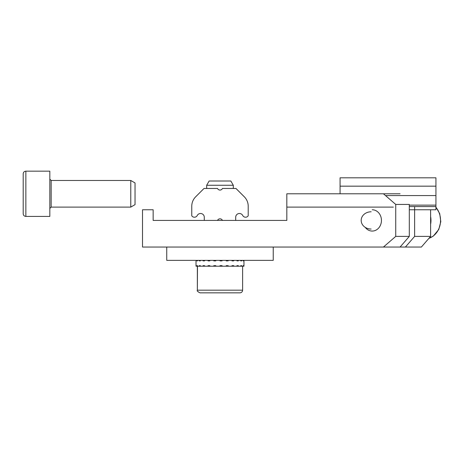 <?xml version="1.0" encoding="UTF-8"?>
<svg xmlns="http://www.w3.org/2000/svg" width="464" height="464" viewBox="0 0 464 464"><rect width="100%" height="100%" fill="white"/><g stroke="black" fill="none" stroke-linecap="round" stroke-linejoin="round"><path stroke-width="0.7" d="M273.244 247.045L273.244 260.356L166.738 260.356L166.738 247.045M219.988 260.89L219.988 260.356L219.988 260.89L222.076 260.89L222.076 260.356M196.115 265.681L196.023 266.214L196.023 265.681L196.115 266.214L196.84 266.214L196.84 265.681L197.473 265.681L197.473 266.214L199.236 266.214L199.236 265.681L200.361 265.681L200.361 266.214L203.046 266.214L203.046 265.681L204.583 265.681L204.583 266.214L208.005 266.214L208.005 265.681L209.861 265.681L209.861 266.214L213.788 266.214L213.788 265.681L215.83 265.681L215.83 266.214L219.988 266.214L219.988 265.681L222.076 265.681L222.076 266.214L226.194 266.214L226.194 265.681L228.184 265.681L228.184 266.214L231.971 266.214L231.971 265.681L233.734 265.681L233.734 266.214L236.936 266.214L236.936 265.681L238.345 265.681L238.345 266.214L240.741 266.214L240.741 265.681L241.709 265.681L241.709 266.214L243.136 266.214L243.136 265.681L243.588 265.681L243.588 266.214L243.954 266.214L243.954 260.89L243.954 265.681M219.988 265.681L219.988 266.214L219.988 265.681M213.788 260.356L213.788 260.89L215.83 260.89L215.83 260.356M208.005 260.356L208.005 260.89L209.861 260.89L209.861 260.356M203.046 260.356L203.046 260.89L204.583 260.89L204.583 260.356M199.236 260.356L199.236 260.89L200.361 260.89L200.361 260.356M196.84 260.356L196.84 260.89L197.473 260.89L197.473 260.356M196.023 260.356L196.023 260.89L196.115 260.356M243.954 260.356L243.954 260.89M243.136 260.356L243.136 260.89L243.588 260.89L243.588 260.356M240.741 260.356L240.741 260.89L241.709 260.89L241.709 260.356M236.936 260.356L236.936 260.89L238.345 260.89L238.345 260.356M231.971 260.356L231.971 260.89L233.734 260.89L233.734 260.356M226.194 260.356L226.194 260.89L228.184 260.89L228.184 260.356M243.588 265.681L243.136 265.681M209.861 260.89L208.005 260.89M221.218 266.214L221.218 265.681M221.218 260.356L221.218 260.89M204.583 260.89L203.046 260.89M200.361 260.89L199.236 260.89M243.136 260.89L243.588 260.89M240.741 260.89L241.709 260.89M241.709 265.681L240.741 265.681M238.345 265.681L236.936 265.681M233.734 265.681L231.971 265.681M209.861 265.681L208.005 265.681M204.583 265.681L203.046 265.681M200.361 265.681L199.236 265.681M197.473 265.681L196.84 265.681M236.936 260.89L238.345 260.89M231.971 260.89L233.734 260.89M197.473 260.89L196.84 260.89M235.7 220.417L235.7 217.222A3.729 3.729 0 0 1 242.834 215.702A3.196 3.196 0 0 0 248.211 215.795L248.211 206.231A13.311 13.311 0 0 0 244.313 196.811L235.967 188.465L222.43 188.465A2.662 2.662 0 0 1 217.546 188.465L204.015 188.465L195.663 196.811A13.311 13.311 0 0 0 191.765 206.231L191.765 215.795A3.196 3.196 0 0 0 197.148 215.702A3.729 3.729 0 0 1 204.282 217.222L204.282 220.417M217.546 220.417A2.662 2.662 0 0 1 222.43 220.417M430.609 224.315A18.641 16.141 90 0 0 430.609 216.52A18.641 16.141 90 0 1 430.888 218.637L430.627 218.637A18.641 16.141 90 0 1 430.696 220.261L430.963 220.261A18.641 16.141 90 0 1 430.743 223.497L430.609 223.497M372.221 231.066A10.649 9.222 -90 0 0 381.072 223.416A10.649 9.222 -90 0 0 377.203 211.456A10.649 9.222 -90 0 0 372.221 209.769M365.232 227.366A10.649 9.222 -90 0 0 379.181 227.401A10.649 9.222 -90 0 0 377.203 211.456M153.155 220.417L286.822 220.417L286.822 193.79L400.084 193.79L383.444 193.79L395.74 204.438L383.444 193.79L286.822 193.79L286.822 220.417L153.155 220.417L153.155 209.769L153.155 220.417M400.084 247.045L409.306 236.391L409.306 204.438L395.74 204.438L395.74 236.391L409.306 236.391L409.306 204.438L395.74 204.438L395.74 236.391L383.444 247.045L421.382 247.045L430.609 236.391L430.609 209.769L430.609 236.391L414.63 236.391L405.408 247.045L421.382 247.045L430.609 236.391L414.63 236.391L405.408 247.045L400.084 247.045L409.306 236.391L395.74 236.391L383.444 247.045L142.506 247.045L400.084 247.045M142.506 209.769L142.506 247.045L142.506 209.769L153.155 209.769L142.506 209.769M371.148 211.787A9.97 8.63 0 0 0 361.178 220.417A9.97 8.63 0 0 0 371.148 229.048A9.97 8.63 0 0 1 361.178 220.417A9.97 8.63 0 0 1 371.148 211.787M414.63 206.573L414.63 236.391L414.63 206.573M200.019 292.842C197.728 291.757 196.84 290.87 197.357 290.18L242.62 290.18C242.463 291.798 241.576 292.685 239.958 292.842L200.019 292.842C197.681 291.665 196.794 290.777 197.357 290.18L197.473 266.214M233.305 185.269L230.846 181.012L209.136 181.012L206.677 185.269L233.305 185.269L233.305 188.465M241.709 266.214L240.741 266.214M238.345 266.214L236.936 266.214M233.734 266.214L231.971 266.214M228.184 266.214L226.194 266.214M222.076 266.214L219.988 266.214M215.83 266.214L213.788 266.214M209.861 266.214L208.005 266.214M204.583 266.214L203.046 266.214M200.361 266.214L199.236 266.214M286.822 207.106L393.333 207.106M409.306 206.573L435.934 206.573L435.934 209.769L409.306 209.769M435.934 206.573L435.934 186.163L340.077 186.163L340.077 177.816L435.934 177.816L435.934 186.163M340.077 193.79L340.077 186.163M435.934 205.14L409.306 205.14M23.2 213.759L23.2 173.82C23.357 172.202 24.244 171.315 25.862 171.158L49.828 171.158L49.828 216.421L25.862 216.421C24.244 216.265 23.357 215.377 23.2 213.759M49.828 179.145L51.156 180.479L130.773 180.479L130.773 207.106L51.156 207.106L49.828 208.435M130.773 180.479L135.036 182.938L135.036 204.641L130.773 207.106M435.934 207.367A18.641 16.141 90 0 1 428.956 238.299M435.934 195.576L385.509 195.576M51.156 180.479L51.156 207.106M25.862 216.421L25.862 171.158M196.023 260.89L196.023 265.681L196.023 260.89M435.934 207.13L439.698 213.597L440.8 221.641L438.776 229.46L433.318 236.083L428.922 238.339M206.677 188.465L206.677 185.269L209.136 181.012M242.62 266.214L242.62 290.18C242.463 291.798 241.576 292.685 239.958 292.842M197.357 290.18L197.357 266.214"/></g></svg>
